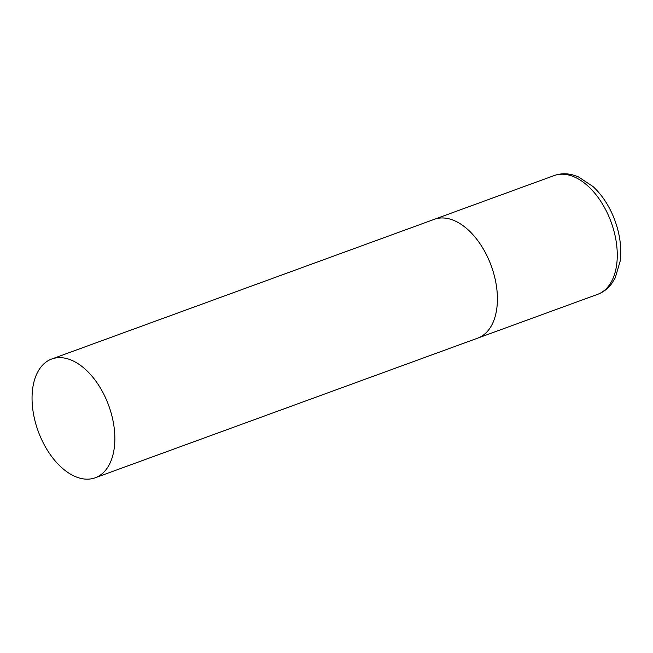 <?xml version="1.0" encoding="UTF-8"?>
<svg xmlns="http://www.w3.org/2000/svg" width="653" height="653" viewBox="0 0 653 653"><rect width="100%" height="100%" fill="white"/><g stroke="black" fill="none" stroke-linecap="round" stroke-linejoin="round"><path stroke-width="0.98" d="M478.151 337.968A63.243 37.531 69.9 0 1 477.694 338.14A63.243 37.531 -110.1 0 0 490.974 265.085A63.243 37.531 -110.1 0 0 434.318 219.318A63.243 37.531 69.9 0 1 491.113 265.469A63.243 37.531 69.9 0 1 478.151 337.968M433.861 219.49A63.243 37.531 69.9 0 1 434.318 219.318L554.185 175.559A63.243 37.531 69.9 0 1 610.979 221.71A63.243 37.531 69.9 0 1 598.017 294.201A63.243 37.531 69.9 0 1 597.56 294.372L598.156 294.152C603.56 291.997 608.074 288.471 611.706 283.598L615.232 277.86L620.17 261.118C621.762 247.944 619.966 234.296 614.8 220.167C609.682 206.56 602.441 195.361 593.079 186.578L578.166 176.726L572.208 174.751C565.971 173.233 559.964 173.502 554.185 175.559M108.422 404.762A63.243 37.531 -110.1 0 0 51.767 358.995A63.243 37.531 -110.1 0 0 38.486 432.049A63.243 37.531 -110.1 0 0 95.142 477.808A63.243 37.531 -110.1 0 0 108.422 404.762M95.142 477.808L597.56 294.372M434.318 219.318L51.767 358.995"/></g></svg>
